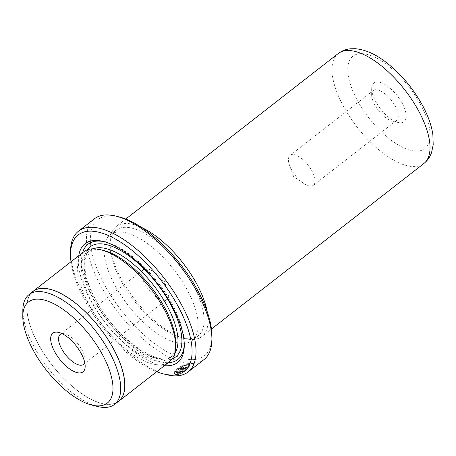 <?xml version="1.0" encoding="UTF-8"?>
<svg xmlns="http://www.w3.org/2000/svg" width="456" height="456" viewBox="0 0 456 456"><rect width="100%" height="100%" fill="white"/><g stroke="black" fill="none" stroke-linecap="round" stroke-linejoin="round"><path stroke-width="0.34" stroke-dasharray="2.28 1.71" d="M22.84 310.308A69.591 30.176 -127.9 0 0 34.958 348.458A69.591 30.176 -127.9 0 0 97.829 406.541M84.759 362.685A18.958 8.219 -127.9 0 0 85.204 360.115A18.958 8.219 -127.9 0 0 81.903 349.718A18.958 8.219 -127.9 0 0 64.775 333.895A18.958 8.219 -127.9 0 0 62.176 333.695M165.135 284.869A18.958 8.219 -127.9 0 0 153.319 271.582A18.958 8.219 -127.9 0 0 143.446 269.627A18.958 8.219 -127.9 0 0 145.065 284.299A18.958 8.219 -127.9 0 0 166.754 299.535A18.958 8.219 -127.9 0 0 167.272 289.492A18.958 8.219 -127.9 0 0 165.135 284.869M33.06 291.458A69.591 30.176 -127.9 0 0 39.005 345.306A69.591 30.176 -127.9 0 0 118.606 401.24M176.119 371.315L174.494 371.925C175.497 368.431 185.096 363.774 188.704 364.156L190.123 364.692L185.62 369.816L176.466 374.074L185.353 367.148A88.658 38.447 -127.9 0 0 186.287 367.148L179.014 372.814L185.769 369.172L188.573 365.587L187.427 365.148C182.719 365.695 178.951 367.747 176.119 371.315L176.381 371.777C179.208 368.214 182.976 366.162 187.69 365.615L188.83 366.054L186.031 369.634L179.271 373.276L186.544 367.61A89.216 38.692 52.1 0 1 185.615 367.61L176.723 374.536L185.877 370.283L190.386 365.153L188.961 364.623C185.353 364.247 175.765 368.893 174.756 372.392L176.381 371.777M176.466 374.074L176.723 374.536M180.542 368.459A88.658 38.447 52.1 0 1 179.539 368.34L182.947 367.017C183.722 367.177 183.569 367.707 182.491 368.608L175.514 374.045L174.454 373.396L174.306 372.723L175.925 372.096L176.164 372.729L181.522 368.545L181.67 368.009L180.542 368.459L180.798 368.921L181.933 368.476L181.784 369.012L176.421 373.19L176.181 372.563L174.568 373.19L174.711 373.863L175.771 374.507L182.748 369.069C183.831 368.169 183.979 367.639 183.204 367.479L179.801 368.801A89.216 38.692 -127.9 0 0 180.798 368.921M182.947 367.017L183.665 367.701L183.204 367.479M401.918 102.742A24.533 10.642 -127.9 0 0 382.909 83.408A24.533 10.642 -127.9 0 0 371.674 88.561A24.533 10.642 -127.9 0 0 375.949 102.007A24.533 10.642 -127.9 0 0 398.111 122.487A24.533 10.642 -127.9 0 0 401.918 102.742M374.935 105.182A18.958 8.219 52.1 0 1 371.634 94.791A18.958 8.219 52.1 0 1 373.316 90.51A18.958 8.219 52.1 0 1 395.004 105.746A18.958 8.219 52.1 0 1 396.623 120.418A18.958 8.219 52.1 0 1 392.063 121.005A18.958 8.219 52.1 0 1 374.935 105.182M291.709 170.037A18.958 8.219 52.1 0 1 289.571 165.414A18.958 8.219 52.1 0 1 290.09 155.365A18.958 8.219 52.1 0 1 311.773 170.601A18.958 8.219 52.1 0 1 313.392 185.273A18.958 8.219 52.1 0 1 303.525 183.318A18.958 8.219 52.1 0 1 291.709 170.037M211.932 336.346A86.429 37.483 52.1 0 1 172.362 354.489A86.429 37.483 52.1 0 1 105.393 286.379A86.429 37.483 52.1 0 1 118.799 216.822M94.318 218.84A89.216 38.692 -127.9 0 0 101.939 287.878A89.216 38.692 -127.9 0 0 203.992 359.59M70.993 261.755A86.429 37.483 -127.9 0 0 85.574 301.821A86.429 37.483 -127.9 0 0 156.676 371.714M166.679 374.701A89.216 38.692 52.1 0 1 86.081 300.236A89.216 38.692 52.1 0 1 70.543 251.324M103.506 250.424A66.912 29.019 -127.9 0 0 87.415 252.493A66.912 29.019 -127.9 0 0 93.132 304.272A66.912 29.019 -127.9 0 0 169.672 358.057A66.912 29.019 -127.9 0 0 175.611 342.958M83.722 251.837A69.7 30.227 -127.9 0 0 89.672 305.776A69.7 30.227 -127.9 0 0 169.404 361.796M78.751 255.713A75.274 32.644 -127.9 0 0 91.479 301.986A75.274 32.644 -127.9 0 0 164.434 365.672M184.258 344.234A73.045 31.675 -127.9 0 0 184.287 343.015A73.045 31.675 -127.9 0 0 171.564 302.972A73.045 31.675 -127.9 0 0 105.575 241.999A73.045 31.675 -127.9 0 0 104.384 241.726M82.587 252.721A73.045 31.675 -127.9 0 0 94.244 300.783A73.045 31.675 -127.9 0 0 168.27 362.68M141.542 227.424A69.7 30.227 -127.9 0 0 116.223 226.512A69.7 30.227 -127.9 0 0 110.033 242.244A69.7 30.227 -127.9 0 0 122.174 280.451A69.7 30.227 -127.9 0 0 185.142 338.631A69.7 30.227 -127.9 0 0 201.905 336.477A69.7 30.227 -127.9 0 0 207.212 311.699M121.666 282.036A66.912 29.019 -127.9 0 0 182.115 337.89A66.912 29.019 -127.9 0 0 198.206 335.821A66.912 29.019 -127.9 0 0 192.495 284.042A66.912 29.019 -127.9 0 0 115.955 230.257A66.912 29.019 -127.9 0 0 110.016 245.356A66.912 29.019 -127.9 0 0 121.666 282.036M115.721 286.67A66.912 29.019 -127.9 0 0 192.261 340.45A66.912 29.019 -127.9 0 0 186.55 288.671A66.912 29.019 -127.9 0 0 110.01 234.891A66.912 29.019 -127.9 0 0 115.721 286.67M176.421 373.19L175.925 372.096L176.421 373.19M181.933 368.476L181.784 369.012L181.522 368.545L181.67 368.009M31.709 292.507A69.7 30.227 -127.9 0 0 38.942 345.306A69.7 30.227 -127.9 0 0 117.255 402.289M174.306 372.723L174.568 373.19M175.514 374.045L175.771 374.507M179.539 368.34L179.801 368.801M174.494 371.925L174.756 372.392M185.353 367.148L185.615 367.61M186.287 367.148L186.544 367.61M179.014 372.814L179.271 373.276M182.491 368.608L182.748 369.069M93.064 248.788A66.912 29.019 -127.9 0 0 89.798 250.64A66.912 29.019 -127.9 0 0 95.509 302.419A66.912 29.019 -127.9 0 0 172.049 356.204A66.912 29.019 -127.9 0 0 174.642 353.485M87.273 249.854A69.7 30.227 -127.9 0 0 96.016 300.835A69.7 30.227 -127.9 0 0 172.191 358.838M338.164 53.574A69.7 30.227 -127.9 0 0 344.12 107.513A69.7 30.227 -127.9 0 0 423.846 163.533M419.919 103.25A58.55 25.388 52.1 0 1 416.06 151.118A58.55 25.388 52.1 0 1 357.949 101.5A58.55 25.388 52.1 0 1 361.807 53.637A58.55 25.388 52.1 0 1 419.919 103.25M64.775 333.895L58.727 332.413M143.446 269.627L60.215 334.482M167.272 289.492L163.197 278.274L153.319 271.582M190.123 364.692L190.386 365.153M371.634 94.791L371.674 88.561M290.09 155.365L373.316 90.51M303.525 183.318L293.647 176.626L289.571 165.414M87.415 252.493L89.798 250.64C88.168 251.883 85.346 254.528 84.719 262.878C84.354 273.247 88.27 285.958 96.472 301.023C116.212 339.207 161.202 368.613 172.049 356.204L169.672 358.057M105.575 241.999L103.153 241.406M211.459 329.027L201.905 336.477M198.206 335.821L192.261 340.45M182.115 337.89L185.142 338.631M110.016 245.356L110.033 242.244M115.955 230.257L110.01 234.891M125.776 219.068L116.223 226.512M184.287 343.015L184.27 345.505M313.392 185.273L396.623 120.418M392.063 121.005L398.111 122.487M176.033 372.558L176.295 373.019M174.454 373.396L174.711 373.863M181.824 368.083L182.086 368.551M188.573 365.587L188.83 366.054M166.754 299.535L83.522 364.39M85.204 360.115L85.164 366.339"/><path stroke-width="0.68" d="M33.966 351.565A64.125 27.81 -127.9 0 0 91.895 405.088A64.125 27.81 -127.9 0 0 101.842 353.485A64.125 27.81 -127.9 0 0 52.155 302.949A64.125 27.81 -127.9 0 0 22.8 316.413A64.125 27.81 -127.9 0 0 33.966 351.565M91.895 405.088L97.829 406.541A69.591 30.176 -127.9 0 0 114.564 404.392A69.591 30.176 -127.9 0 0 108.619 350.539A69.591 30.176 -127.9 0 0 29.019 294.604A69.591 30.176 -127.9 0 0 22.84 310.308L22.8 316.413M54.919 352.157A24.533 10.642 52.1 0 1 58.727 332.413A24.533 10.642 52.1 0 1 80.889 352.893A24.533 10.642 52.1 0 1 85.164 366.339A24.533 10.642 52.1 0 1 73.929 371.492A24.533 10.642 52.1 0 1 54.919 352.157M62.176 333.695A18.958 8.219 -127.9 0 0 60.215 334.482A18.958 8.219 -127.9 0 0 61.834 349.153A18.958 8.219 -127.9 0 0 83.522 364.39A18.958 8.219 -127.9 0 0 84.759 362.685M114.564 404.392L118.606 401.24A69.591 30.176 -127.9 0 0 112.66 347.387A69.591 30.176 -127.9 0 0 33.06 291.458L29.019 294.604M115.773 216.081L118.799 216.822A86.429 37.483 52.1 0 1 196.878 288.961A86.429 37.483 52.1 0 1 211.932 336.346L211.909 339.458A89.216 38.692 -127.9 0 0 196.371 290.552A89.216 38.692 -127.9 0 0 115.773 216.081A89.216 38.692 -127.9 0 0 94.318 218.84L78.466 231.192A89.216 38.692 52.1 0 1 180.519 302.904A89.216 38.692 52.1 0 1 188.134 371.942A89.216 38.692 52.1 0 1 166.679 374.701L163.658 373.96A86.429 37.483 -127.9 0 0 177.059 304.403A86.429 37.483 -127.9 0 0 110.09 236.293A86.429 37.483 -127.9 0 0 70.526 254.437A86.429 37.483 -127.9 0 0 70.993 261.755M188.134 371.942L203.992 359.59A89.216 38.692 -127.9 0 0 211.909 339.458M156.676 371.714A86.429 37.483 -127.9 0 0 163.658 373.96M117.255 402.289A69.7 30.227 -127.9 0 0 118.674 401.326L169.404 361.796A69.7 30.227 -127.9 0 0 175.588 346.07L175.611 342.958A66.912 29.019 -127.9 0 0 163.955 306.272A66.912 29.019 -127.9 0 0 103.506 250.424L100.485 249.683A69.7 30.227 -127.9 0 0 83.722 251.837L32.992 291.367A69.7 30.227 -127.9 0 0 31.709 292.507M175.588 346.07A69.7 30.227 -127.9 0 0 163.453 307.863A69.7 30.227 -127.9 0 0 100.485 249.683M164.434 365.672A75.274 32.644 -127.9 0 0 184.27 345.505A75.274 32.644 -127.9 0 0 171.16 304.237A75.274 32.644 -127.9 0 0 103.153 241.406A75.274 32.644 -127.9 0 0 78.751 255.713M104.384 241.726A73.045 31.675 -127.9 0 0 82.587 252.721M207.212 311.699A69.7 30.227 -127.9 0 0 195.949 282.538A69.7 30.227 -127.9 0 0 141.542 227.424M118.674 401.326A69.7 30.227 -127.9 0 0 112.723 347.392A69.7 30.227 -127.9 0 0 32.992 291.367M70.526 254.437L70.543 251.324A89.216 38.692 52.1 0 1 78.466 231.192M168.27 362.68A73.045 31.675 -127.9 0 0 184.258 344.234M174.642 353.485A66.912 29.019 -127.9 0 0 166.337 304.42A66.912 29.019 -127.9 0 0 93.064 248.788M172.191 358.838A69.7 30.227 -127.9 0 0 169.792 302.921A69.7 30.227 -127.9 0 0 87.273 249.854M423.846 163.533A69.7 30.227 -127.9 0 0 417.895 109.594A69.7 30.227 -127.9 0 0 338.164 53.574C341.897 50.753 346.093 49.151 350.749 48.763L355.418 48.724C364.629 49.579 374.034 53.494 383.627 60.471C398.88 71.677 411.586 86.19 421.737 104.008C427.739 114.764 431.45 125.001 432.875 134.708L433.2 144.734L431.587 152.504C430.076 156.927 427.494 160.603 423.846 163.533L211.459 329.027M338.164 53.574L125.776 219.068"/></g></svg>
